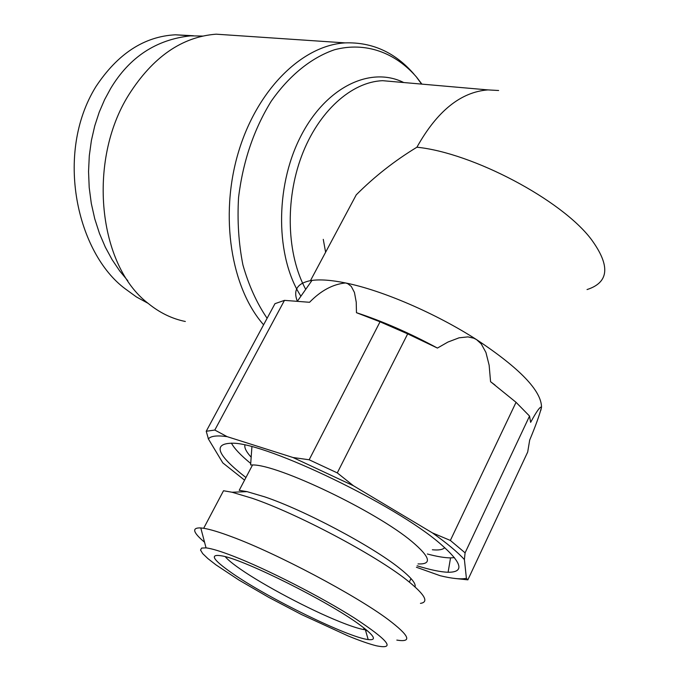 <?xml version="1.0" encoding="UTF-8"?>
<svg xmlns="http://www.w3.org/2000/svg" width="681" height="681" viewBox="0 0 681 681"><rect width="100%" height="100%" fill="white"/><g stroke="black" fill="none" stroke-linecap="round" stroke-linejoin="round"><path stroke-width="1.02" d="M148.083 303.326L136.43 296.959L125.27 288.846C77.345 253.502 54.208 154.076 95.842 86.734C117.668 53.731 144.193 36.416 175.434 34.799L193.413 35.744M325.612 252.234L323.271 239.354M185.334 321.483C171.961 318.776 159.524 312.707 148.024 303.275C98.362 265.53 87.015 161.125 128.828 94.744C152.85 56.983 181.963 36.791 216.166 34.178L235.813 35.506M297.282 301.087L296.771 299.674C293.426 289.442 297.989 283.1 310.451 280.649L312 280.41C320.436 279.278 331.621 280.121 345.556 282.955C381.896 290.217 435.534 313.226 476.564 339.623C519.739 368.251 541.386 390.758 541.523 407.161L540.782 410.498M245.935 477.534C216.515 454.61 212.234 443.169 233.081 443.203C267.829 443.442 395.516 504.842 439.943 543.481C462.135 562.727 464.851 572.321 448.098 572.261C440.573 572.014 430.247 569.861 417.121 565.792M231.395 443.11C234.324 448.549 240.768 455.334 250.719 463.472M251.919 446.753L250.617 464.919L252.54 464.953C277.712 464.357 376.499 511.542 412.073 541.684C430.315 557.143 432.299 564.549 418.015 563.919M432.358 549.763C438.777 550.384 442.905 549.669 444.727 547.609M252.54 464.953L239.218 490.329L247.067 491.648L264.671 496.841C303.845 510.001 371.545 545.822 399.313 568.082C410.949 577.292 416.185 583.557 415.027 586.877M204.555 542.238C192.817 532.321 191.557 527.554 200.784 527.928L203.679 528.286L223.513 490.746L232.034 492.235L252.047 498.22C296.754 513.372 375.257 554.913 406.949 580.178C424.782 594.402 429.285 602.132 420.449 603.366M203.679 528.286C210.131 529.333 219.546 532.176 231.915 536.824C276.392 553.227 355.576 595.126 388.068 619.463C409.596 635.765 412.516 642.651 396.819 640.097M367.766 631.049L365.467 630.163M233.481 556.232C266.85 569.154 321.1 596.845 354.775 618.246C388.808 640.659 395.959 649.827 376.227 645.758C369.136 643.979 359.721 640.693 347.991 635.884L301.513 614.551L268.731 597.348L238.988 580.093L215.92 564.838L207.901 558.599L202.683 553.593L200.529 550.027L201.627 548.077L206.037 547.873C211.629 548.528 220.78 551.312 233.481 556.232M225.207 556.632C227.743 559.714 232.842 563.902 240.512 569.197C264.041 585.549 309.438 609.572 339.657 621.668C349.983 625.822 357.908 628.444 363.441 629.516L366.421 629.916M232.613 573.53C211.961 559.178 208.795 553.372 223.138 556.105C246.522 560.769 327.331 601.119 358.589 623.966C374.337 635.441 377.529 640.642 368.191 639.578C348.017 637.365 268.28 598.293 232.613 573.53M127.849 280.827L119.711 270.953L112.135 259.708L105.325 247.16L99.469 233.455L94.744 218.78L91.288 203.372L89.202 187.53L88.547 171.552L89.296 155.753L91.407 140.431L94.761 125.84L99.213 112.203L104.593 99.673L110.731 88.351C129.569 57.085 156.162 39.583 190.51 35.846L202.615 36.067M310.451 280.649L356.248 194.851C374.354 176.66 394.58 160.784 416.917 147.215C472.623 152.808 561.689 199.882 591.329 239.414C610.568 265.752 609.137 282.47 587.039 289.561M284.471 300.364L214.804 430.051L227.105 436.64C216.958 435.236 210.735 435.985 208.42 438.887L206.224 431.269L274.979 303.675L284.471 300.364L309.557 302.287C320.896 290.625 332.89 284.181 345.556 282.955L347.77 283.679L351.268 286.403L354.443 292.455L356.231 302.151L356.469 312.698C382.526 321.219 409.511 333.009 437.423 348.068L447.928 342.058L459.062 337.819L467.924 336.882L473.806 338.202L476.564 339.623L481.237 343.896L485.936 352.469L489.145 365.237L490.567 381.683L495.002 385.063M529.537 416.074L530.635 422.348C536.611 411.307 540.246 406.251 541.523 407.161C539.599 414.84 535.658 425.812 529.682 440.088L527.698 452.014L467.864 579.846L466.4 578.322L464.399 559.578L465.089 552.836L529.537 416.074L516.045 402.309L490.567 381.683M437.423 348.068L407.681 333.869L337.282 472.895L353.396 485.723L432.444 532.908L450.354 540.442L516.045 402.309M356.469 312.698L380.041 321.798L407.681 333.869M227.105 436.64L292.975 457.504L309.157 459.777L380.041 321.798M244.564 480.148L222.806 462.893L208.207 438.649M466.4 578.322C460.841 579.48 452.099 578.612 440.181 575.717L416.414 567.256M454.346 578.399L467.864 579.846M450.354 540.442L465.089 552.836M464.399 559.578C457.692 552.163 447.034 543.276 432.444 532.908M353.396 485.723L292.975 457.504M309.157 459.777L337.282 472.895M206.224 431.269L214.804 430.051M427.362 553.993C436.947 556.547 444.676 557.841 450.541 557.884L454.465 557.628M244.896 445.059C244.3 447.919 246.386 451.963 251.17 457.206M267.105 318.282C256.771 303.105 248.71 285.322 242.921 264.943C238.656 243.457 237.201 221.01 238.554 197.584C242.904 161.686 253.758 129.62 271.115 101.384C289.221 75.429 311.387 57.621 334.541 49.739C365.484 41.584 395.21 52.403 416.636 77.208L421.905 84.129M263.598 324.794C231.131 288.072 219.495 216.32 238.154 153.131C256.686 89.866 302.075 45.338 345.08 42.886C372.124 41.975 395.065 52.352 413.878 74.008M300.908 296.201C275.762 257.392 274.835 188.024 299.963 137.885C324.914 87.534 369.996 65.665 403.739 82.537M305.718 289.357C286.888 254.881 284.879 200.546 301.632 155.992C318.376 111.403 351.532 81.797 382.679 80.69L396.725 81.924M416.917 147.215C437.074 111.122 460.739 92.012 487.902 89.901L498.637 90.505M396.257 81.882L487.902 89.901M410.992 578.544L409.315 582.051M190.51 35.846L175.434 34.799M216.166 34.178L345.08 42.886M416.755 77.481L421.633 84.103M312 280.41L297.469 301.096M450.541 557.884L448.098 572.261M247.067 491.648L232.034 492.235M206.037 547.873L200.784 527.928M365.374 629.823L368.191 639.578M363.441 629.516L364.139 628.078"/></g></svg>
